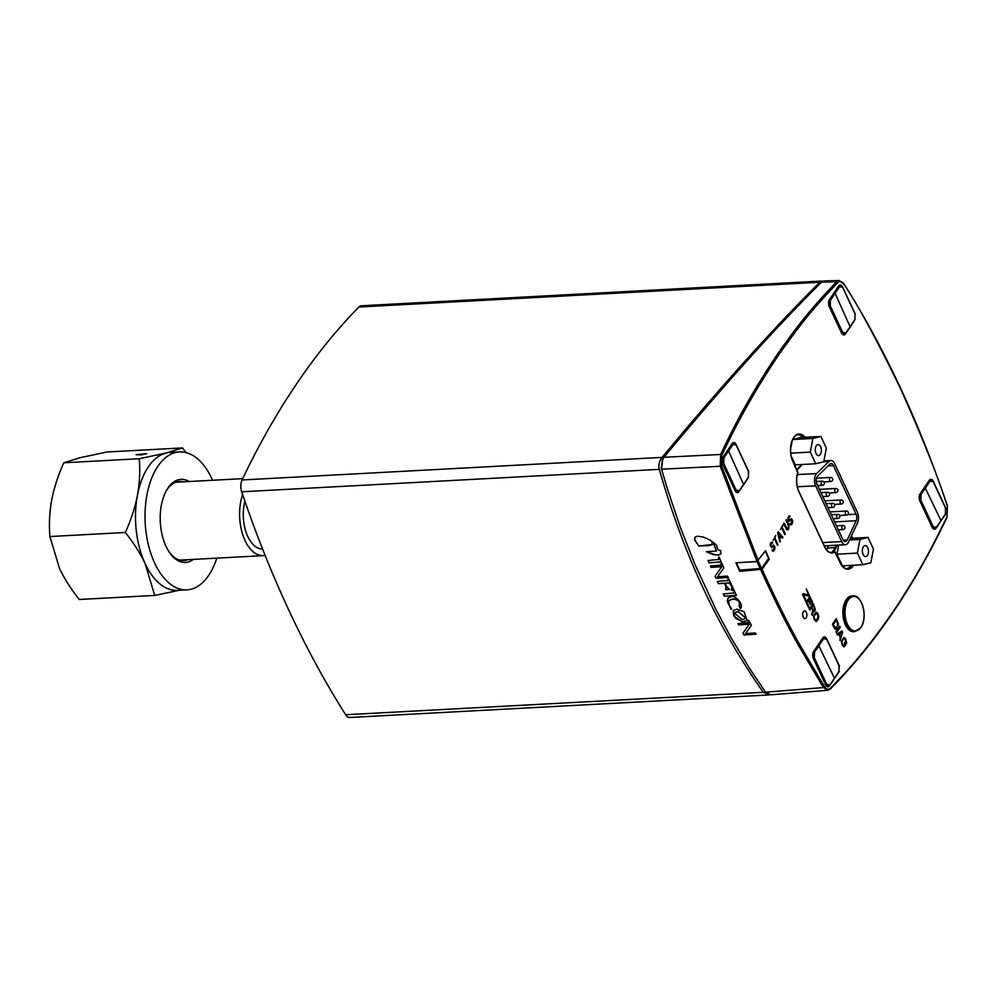 <?xml version="1.0" encoding="UTF-8"?>
<svg xmlns="http://www.w3.org/2000/svg" width="998" height="998" viewBox="0 0 998 998"><rect width="100%" height="100%" fill="white"/><g stroke="black" fill="none" stroke-linecap="round" stroke-linejoin="round"><path stroke-width="1.5" d="M193.375 559.404A41.629 22.979 -93.1 0 1 169.747 552.867A41.629 22.979 -93.1 0 1 166.392 490.542A41.629 22.979 -93.1 0 1 189.196 481.523M183.457 481.822A39.646 21.881 86.9 0 0 179.478 481.385A39.646 21.881 86.9 0 0 165.98 491.34M169.236 552.131A39.646 21.881 86.9 0 0 183.732 560.564A39.646 21.881 86.9 0 0 187.636 559.703M212.574 480.263A69.062 38.111 86.9 0 0 179.553 451.932A69.062 38.111 86.9 0 0 145.197 522.94A69.062 38.111 86.9 0 0 186.963 589.843A69.062 38.111 86.9 0 0 216.766 558.144M179.553 451.932L170.022 452.443A69.062 38.111 86.9 0 0 166.005 453.055A69.062 38.111 86.9 0 0 137.437 495.332A69.062 38.111 86.9 0 0 145.159 563.683A69.062 38.111 86.9 0 0 177.444 590.354L186.963 589.843M136.027 454.664L146.706 453.741L140.955 454.913L136.027 454.664M179.415 590.255L154.702 595.432L145.159 563.683C140.331 553.428 133.72 543.024 125.349 532.483C131.087 519.746 135.117 507.358 137.437 495.332C139.645 483.319 140.256 471.118 139.246 458.731L166.005 453.055L182.484 447.927L186.052 452.581M182.484 447.927L107.035 451.982L80.277 457.658L63.797 462.785L139.246 458.731M63.797 462.785C58.059 475.535 54.029 487.922 51.709 499.948C49.501 511.962 48.89 524.162 49.9 536.537L125.349 532.483M49.9 536.537L59.443 568.286C64.271 578.553 70.883 588.945 79.254 599.486L154.702 595.432M932.718 480.949L930.847 479.664L929.437 480.599L924.909 487.286L941.014 520.707L936.336 527.393L933.192 526.67L920.83 500.16L921.029 494.584L925.645 487.748L930.173 481.061L933.242 481.797L945.605 508.306L945.468 513.87L936.324 527.78L933.429 528.915M919.931 494.147L924.522 487.311M940.727 521.218L945.181 514.382M850.159 326.833L835.077 293.35L839.605 286.675L842.674 287.399L855.037 313.908L854.899 319.485L850.446 326.321L845.768 333.008L842.636 332.284L830.274 305.762L830.461 300.198L835.077 293.35L834.34 292.888L829.725 299.737L829.5 306.174L841.414 332.708M833.979 292.913L838.495 286.239M769.707 694.795L763.27 692.3C739.942 658.992 719.895 624.237 703.116 588.072C686.225 552.031 671.617 512.461 659.291 469.347C658.331 464.956 659.254 460.976 662.073 457.383C720.045 387.511 772.627 329.14 819.82 282.247L823.288 281.099M822.34 281.012L361.388 305.787A10.229 5.651 -93.1 0 0 358.918 307.022A869.994 480.188 -93.1 0 0 242.065 479.963A10.229 5.651 -93.1 0 0 241.678 491.789A869.994 480.188 -93.1 0 0 345.645 714.743A10.229 5.651 86.9 0 0 349.762 717.475L768.547 694.97M743.622 484.517L728.54 451.034L733.068 444.36L736.137 445.083L748.5 471.592L748.363 477.169L743.909 484.005L739.231 490.692L736.087 489.968L723.725 463.459L723.924 457.882L728.54 451.034L727.804 450.585L723.188 457.421L722.964 463.858L734.952 490.38M727.43 450.597L731.946 443.923M826.207 638.52L824.336 637.248L822.926 638.184L818.397 644.87L834.503 678.291L829.825 684.977L826.693 684.254L814.331 657.744L814.53 652.168L819.133 645.319L823.662 638.645L826.743 639.369L839.106 665.878L838.956 671.454L829.825 685.352L826.905 686.499M813.457 651.731L818.061 644.883M834.228 678.802L838.682 671.966M860.9 627.33A17.228 9.506 -93.1 0 1 845.206 616.065A17.228 9.506 -93.1 0 1 857.556 597.79A17.228 9.506 -93.1 0 1 860.9 627.33M854.712 631.659L853.739 631.709A17.914 9.88 -93.1 0 1 845.368 624.785A17.914 9.88 -93.1 0 1 843.547 606.185A17.914 9.88 -93.1 0 1 851.818 595.943L852.791 595.881A17.914 9.88 86.9 0 0 844.52 606.135A17.914 9.88 86.9 0 0 846.341 624.736A17.914 9.88 86.9 0 0 854.712 631.659L860.812 627.68C868.148 618.011 862.272 594.297 852.791 595.881M790.828 523.875L789.605 524.075L791.189 524.948L792.275 523.613L792.761 521.006L791.801 518.948L788.819 519.858L788.769 517.787L790.241 516.153L788.719 516.253L787.933 518.224L788.807 521.23L790.89 519.983L792.088 520.669L791.214 523.576L789.967 523.538M790.241 516.153L789.493 515.866M790.254 520.968L790.503 520.282M791.189 524.948L792.549 521.018L791.077 518.81M789.119 520.22L788.395 518.299L789.543 516.914M787.185 528.728L784.141 523.027L783.68 523.713L786.424 529.327L787.484 529.913L788.707 528.89L789.056 525.422L786.461 519.584L786 520.27L788.52 525.958L788.27 527.942L786.599 528.491L784.016 523.214M787.933 529.763L788.844 525.435L786.337 519.771M781.721 527.954L784.84 534.629L785.301 533.942L782.183 527.268L783.056 524.636L780.399 529.601M785.301 533.942L781.97 527.268L782.931 524.823M780.935 536.101L779.326 538.172L778.028 532.857L780.935 536.101M779.538 538.172L778.24 532.845M782.968 537.386L778.253 531.747L777.629 532.658L779.875 541.976L779.55 538.932L781.097 536.637L782.507 538.072L782.968 537.386L778.153 531.897M780.336 541.278L779.55 538.932M779.762 538.92L781.309 536.625M774.436 538.733L777.542 545.419L778.016 544.721L774.897 538.047L775.77 535.415L773.113 540.392M778.016 544.721L774.685 538.059L775.633 535.602M772.19 543.361L772.577 542.8L771.404 542.139M771.566 547.653L773.138 546.255L774.336 546.954L773.462 549.848L772.215 549.811M772.814 551.295L774.785 548.389L774.66 546.43L773.325 545.083M773.076 550.148L771.853 550.347L773.438 551.22L774.523 549.886L775.009 547.278L773.438 545.045L771.753 546.467L770.855 546.143L770.805 544.072L772.315 543.473L772.277 542.438M772.489 542.425L771.741 542.139M771.953 542.139L770.568 543.099L770.169 545.594L771.903 547.553M772.502 547.241L772.751 546.555M770.78 545.22L770.643 544.571M771.017 544.06L771.267 543.386M817.873 615.417L817.799 618.211L815.591 620.382L814.019 617.6L814.293 615.566L816.514 613.396L817.873 615.417M815.042 619.621L814.231 618.361M814.443 618.348L814.019 617.6M814.231 617.587L813.956 616.889M814.168 616.876L814.044 616.203M814.256 616.19L814.293 615.566M814.505 615.554L815.516 613.77M816.851 612.36L815.279 612.797L813.557 616.165L813.956 619.072L816.077 621.567L818.248 619.159L818.784 616.49L817.761 613.433L816.127 612.236M817.312 612.747L816.638 612.373M816.551 621.405L818.547 617.625L817.1 612.76M811.985 606.921L813.208 605.125L811.773 606.934L813.395 609.94L811.773 606.934M813.208 605.125L814.755 608.743L814.331 610.177L813.183 609.953M813.37 611.063L814.692 611.25L815.291 609.291L813.17 603.565L809.353 609.204L809.802 610.165L811.499 607.645L812.771 610.339L811.661 614.132L812.172 615.255L813.37 611.063L812.048 614.968M814.692 611.25L815.029 608.306L813.033 603.753M811.499 607.645L809.715 609.978M807.02 602.443L808.318 600.522L806.808 602.455L809.253 607.208L806.808 602.455M808.318 600.522L810.251 604.651L810.738 603.94L808.592 599.81L809.652 598.251L812.085 603.017L812.572 602.293L809.777 596.754M810.738 603.94L808.592 599.81M808.804 599.798L809.865 598.239M812.572 602.293L809.902 596.567L806.097 602.206L808.767 607.932L809.253 607.208M808.53 595.095L803.178 593.61L802.529 594.571L805.498 600.933L805.985 600.21L803.465 594.808L808.742 596.13L809.316 595.295L806.347 588.932L808.53 595.095L803.14 593.673M809.316 595.295L806.209 589.119M805.985 600.21L803.465 594.808M808.567 596.093L809.104 595.307M846.653 642.974L845.58 638.633L843.584 637.56L841.376 641.365L842.437 645.706L843.971 646.929L845.593 644.808L844.483 642.425L844.657 644.571L843.697 645.731L842.05 643.56L841.863 641.415L843.734 638.645L845.094 639.356L845.88 642.774L846.316 643.735L846.653 642.974L845.368 638.645L843.946 637.435M845.593 644.808L844.345 642.612M842.923 644.982L842.05 643.56M842.262 643.548L841.838 642.812M842.05 642.799L841.776 642.088M841.988 642.076L841.863 641.415M842.075 641.402L842.112 640.766M842.324 640.766L843.335 638.97M844.37 646.604L845.381 644.82M840.478 636.786L838.931 633.93L842 632.108L840.478 636.786L838.931 633.93M839.143 633.917L842 632.108M838.744 634.241L840.229 637.423L839.992 640.454L842.624 632.27L842.025 630.998L837.023 634.092L837.472 635.04L838.744 634.241L837.434 634.953M842.624 632.27L841.85 631.098M839.867 640.192L842.412 632.283M840.241 627.181L839.805 626.22L835.987 631.859L836.436 632.819L840.241 627.181L839.667 626.42M836.349 632.645L840.029 627.193M837.534 623.126L837.459 625.921L835.251 628.091L833.143 624.474L835.987 620.269L837.534 623.126M834.69 627.33L833.143 624.474M833.355 624.461L836.199 620.269M835.638 629.251L838.208 625.322L836.112 618.785M836.212 629.114L838.445 624.199L836.237 618.585L832.432 624.224L834.665 628.728L836 629.127M806.159 617.774A3.842 2.121 86.9 0 0 806.696 613.446A3.842 2.121 86.9 0 0 804.538 610.913A3.842 2.121 86.9 0 0 802.629 614.855A3.842 2.121 86.9 0 0 804.949 618.573A3.842 2.121 86.9 0 0 806.159 617.774M716.564 545.158C717.4 549.174 718.747 550.933 720.593 550.422L720.955 553.616L718.223 555.162L712.809 554.476L706.297 551.682L716.489 551.008A874.934 482.907 -93.1 0 1 712.684 541.914L716.564 545.158M716.489 551.008L716.601 550.859A874.685 482.77 86.9 0 1 712.934 542.089M706.646 551.657L715.404 554.888L718.909 554.913L720.83 553.84M694.858 537.423L695.007 540.779L698.899 545.981L712.26 544.559M698.787 546.143L694.421 539.257L694.87 537.386L697.315 536.213L703.103 536.986L709.478 539.831L711.948 541.403L712.21 544.634L708.505 545.669L698.899 545.981M747.989 622.977L748.862 620.394A874.984 482.932 86.9 0 0 751.394 625.284A2030.581 18.55 124.5 0 1 745.531 633.605L755.424 632.957L756.097 634.217L743.897 635.015L742.924 633.181A2042.894 22.48 -55.4 0 0 749.286 624.212L738.582 624.923L737.934 623.65L749.099 622.565M738.582 624.923L749.286 624.212M738.108 623.638L738.695 624.76M743.897 635.015L756.022 634.067M743.036 633.031L744.009 634.865M745.531 633.605L745.643 633.456A2029.982 18.55 -55.5 0 0 751.07 625.734M748.662 620.257L748.088 622.827M742.163 619.646L746.03 618.336L738.096 611.587L734.254 612.897L742.163 619.646M734.303 612.809L738.196 611.425L746.08 618.261M739.094 606.023L739.468 602.892C738.77 600.696 736.574 599.449 732.894 599.124L730.137 599.773L728.665 601.582L729.164 604.888L731.646 609.029L730.885 609.079L727.218 600.609L728.278 597.852L731.235 596.692C736.674 595.07 744.396 606.46 740.304 608.468A875.545 483.244 -93.1 0 1 739.094 606.023L739.855 605.449M729.089 600.634L732.994 598.975C735.938 598.85 738.121 600.11 739.58 602.742L739.206 605.861M739.256 605.961A875.296 483.107 86.9 0 0 740.404 608.306M727.879 598.301L727.742 602.742L731.534 608.892M733.542 593.336L734.241 590.666A875.545 483.244 86.9 0 0 736.487 595.407L724.299 596.218A875.82 483.394 -93.1 0 1 723.238 594.01L734.403 592.899M724.299 596.218L736.424 595.27M723.413 593.997A875.558 483.257 86.9 0 0 724.398 596.056M734.029 590.529L733.642 593.174M727.667 580.774L728.378 578.042A875.433 483.182 86.9 0 0 733.979 590.13L731.833 590.404L731.858 587.173A875.383 483.157 -93.1 0 1 730.611 584.491L728.69 583.007L725.122 583.244A875.52 483.232 86.9 0 0 726.631 586.487L729.588 589.481L725.833 589.718L725.92 586.537A875.533 483.244 -93.1 0 1 724.423 583.281L718.398 583.68A875.745 483.356 -93.1 0 1 717.375 581.447L728.515 580.387M718.398 583.68L724.523 583.131A875.283 483.094 86.9 0 0 726.033 586.375L725.658 588.982M717.55 581.435A875.483 483.219 86.9 0 0 718.51 583.531M725.558 589.132L726.444 588.595M725.833 589.718L729.513 589.331M725.122 583.244L728.802 582.844L730.723 584.329A875.134 483.02 86.9 0 0 731.971 587.011L731.571 589.456M731.459 589.618L732.332 589.082M731.833 590.404L733.917 589.993M731.609 589.556L731.933 590.242M728.178 577.904L727.767 580.611M720.506 565.392L721.517 562.672A875.508 483.219 86.9 0 0 723.824 567.912A2051.339 23.503 124.6 0 1 717.537 576.769L727.492 576.108L728.103 577.455L715.915 578.254L715.017 576.295A2036.456 18.613 -55.5 0 0 721.754 566.702L711.05 567.413L710.451 566.053L721.629 564.955M711.05 567.413L721.754 566.702A2035.858 18.6 124.5 0 1 715.129 576.133L716.015 578.104L728.041 577.306M710.613 566.041L711.15 567.251M717.537 576.769L717.649 576.607A2050.728 23.49 -55.4 0 0 723.413 568.473M721.317 562.535L720.606 565.23M718.161 559.853L719.084 557.084A875.333 483.132 86.9 0 0 721.217 561.999L709.029 562.81A875.633 483.294 -93.1 0 1 708.031 560.514L719.096 559.379M709.029 562.81L721.155 561.849M708.193 560.514A875.383 483.157 86.9 0 0 709.129 562.647M718.884 556.946L718.261 559.691M733.181 610.589L735.189 617.962L742.549 621.916L747.19 620.444M736.886 609.154L744.084 611.762L747.14 620.519L742.45 622.078L733.804 615.966L733.118 610.664L736.886 609.154M848.238 329.851L845.531 333.856A5.115 2.819 -93.1 0 1 843.921 334.929A5.115 2.819 -93.1 0 1 841.526 332.945L829.276 306.698A5.115 2.819 -93.1 0 1 829.513 299.525L838.619 286.052A5.115 2.819 -93.1 0 1 840.229 284.979A5.115 2.819 -93.1 0 1 842.611 286.95L842.674 287.062M855.037 319.634A5.115 2.819 -93.1 0 1 854.625 320.383L854.55 320.383M938.382 524.836L936.136 528.167A5.115 2.819 -93.1 0 1 934.527 529.239A5.115 2.819 -93.1 0 1 932.132 527.256L919.894 501.008A5.115 2.819 -93.1 0 1 920.119 493.835L929.225 480.35A5.115 2.819 -93.1 0 1 930.835 479.29A5.115 2.819 -93.1 0 1 933.23 481.261L933.142 481.261M933.23 481.261L945.468 507.52A5.115 2.819 -93.1 0 1 945.867 508.618M945.63 513.982A5.115 2.819 -93.1 0 1 945.231 514.694L945.168 514.694M832.881 680.985L829.637 685.776A5.115 2.819 -93.1 0 1 828.028 686.849A5.115 2.819 -93.1 0 1 825.645 684.865L813.395 658.618A5.115 2.819 -93.1 0 1 813.632 651.445L822.739 637.971A5.115 2.819 -93.1 0 1 824.336 636.899A5.115 2.819 -93.1 0 1 826.731 638.87L826.643 638.882M826.731 638.87L838.981 665.13A5.115 2.819 -93.1 0 1 839.405 666.315M839.268 671.255A5.115 2.819 -93.1 0 1 838.744 672.303L838.644 672.315M741.526 487.773L739.031 491.465A5.115 2.819 -93.1 0 1 737.422 492.538A5.115 2.819 -93.1 0 1 735.027 490.567L722.789 464.307A5.115 2.819 -93.1 0 1 723.026 457.134L732.12 443.661A5.115 2.819 -93.1 0 1 733.73 442.588A5.115 2.819 -93.1 0 1 736.125 444.559L736.037 444.572M736.125 444.559L748.375 470.819A5.115 2.819 -93.1 0 1 748.787 471.967M748.562 477.194A5.115 2.819 -93.1 0 1 748.138 477.992L748.063 477.992M839.156 280.525L836.611 281.76C805.922 313.871 795.468 329.34 782.507 347.055C775.321 356.91 765.928 371.418 754.338 390.605C741.003 413.347 732.033 430.35 720.593 454.464L720.232 466.266L757.02 561.45L735.938 562.835A875.271 483.094 86.9 0 0 739.705 571.318L762.06 569.284C776.207 600.222 788.732 625.322 799.648 644.558L824.622 686.786C826.519 689.506 828.49 689.955 830.548 688.158C846.192 672.203 855.96 661.187 871.928 640.803C885.313 623.076 895.306 608.88 901.905 598.239C913.657 579.389 924.422 563.146 946.965 516.839L947.314 506.186C938.819 478.778 923.412 439.993 901.094 389.844C876.731 339.57 857.606 304.278 843.697 283.956L839.181 280.525L824.173 280.949L821.541 282.185C775.134 328.18 722.614 386.55 663.969 457.296L662.335 459.978L661.25 468.212L667.899 490.517M662.709 459.267L661.549 469.185L667.25 488.434L680.237 527.081L695.244 565.118L716.227 610.127L731.26 638.071L749.56 668.398L765.528 692.163L770.755 694.808L827.629 690.304L830.423 688.932A1.023 0.761 44.8 0 1 830.012 689.107M760.788 569.945C774.947 600.908 787.497 626.033 798.412 645.307L823.425 687.572L827.616 690.304M824.622 686.786L823.425 687.572L765.528 692.163M843.697 283.956C841.788 281.236 839.805 280.787 837.746 282.621C807.095 314.682 796.654 330.138 783.704 347.828C776.531 357.671 767.15 372.167 755.586 391.328C742.263 414.045 733.293 431.024 721.878 455.113L720.593 454.464L663.969 457.296M721.878 455.113L721.542 465.729L720.232 466.266L661.549 469.185L661.25 468.212M739.705 571.318L740.266 570.532M762.06 569.284L769.296 559.179L765.528 550.684L757.02 561.45M769.296 559.179L768.472 559.217M834.802 551.507L832.307 551.495A15.407 8.508 86.9 0 0 835.276 547.565L835.937 547.877L837.197 545.17M825.97 549.237A15.357 8.483 -93.1 0 0 831.646 552.443A15.357 8.483 -93.1 0 0 834.415 551.345L834.715 551.432M802.492 437.423A16.629 9.182 86.9 0 0 797.839 434.617M797.814 472.665L792.899 461.575A17.141 9.469 -93.1 0 1 792.761 439.132A17.141 9.469 -93.1 0 1 805.087 437.286M846.716 568.673A16.629 9.182 86.9 0 0 851.032 565.392M826.456 549.611A15.581 8.595 86.9 0 0 827.267 548.114L828.415 545.644M862.846 564.756L857.407 553.092L859.977 539.431L867.986 537.423L873.425 549.087L870.855 562.747L862.846 564.756L842.387 565.854L836.948 554.189L838.657 545.083M815.74 463.758L810.314 452.094L812.883 438.434L820.892 436.438L826.332 448.09L823.762 461.762L815.74 463.758L795.294 464.856L791.227 456.148M790.591 449.262L792.212 440.692M792.761 439.457L800.433 437.536L820.892 436.438M836.05 676.282L838.744 672.303M746.167 480.911L748.138 477.992M852.554 323.452L854.625 320.383M943.509 517.238L945.231 514.694M736.462 562.797L739.718 570.157L741.364 570.332M765.304 551.008L756.883 561.637L741.726 562.46M765.316 551.008L768.61 558.418L761.462 568.411L739.718 570.157M767.687 559.89L768.61 558.418M820.606 446.717A5.514 3.044 -93.1 0 1 821.167 452.443A5.514 3.044 -93.1 0 1 818.622 455.612A5.514 3.044 -93.1 0 1 815.279 450.26A5.514 3.044 -93.1 0 1 818.023 444.584A5.514 3.044 -93.1 0 1 820.606 446.717M792.724 439.519L812.883 438.434M790.753 453.154L810.314 452.094M867.699 547.715A5.514 3.044 -93.1 0 1 868.26 553.441A5.514 3.044 -93.1 0 1 865.715 556.597A5.514 3.044 -93.1 0 1 862.372 551.258A5.514 3.044 -93.1 0 1 865.116 545.582A5.514 3.044 -93.1 0 1 867.699 547.715M850.296 538.371L867.986 537.423M849.548 539.993L859.977 539.431M836.948 554.189L857.407 553.092M857.344 512.298L834.677 463.683A8.184 4.516 86.9 0 0 830.847 460.515A8.184 4.516 86.9 0 0 828.901 461.45L816.663 473.563A8.184 4.516 86.9 0 0 815.653 485.814L841.651 541.565A8.184 4.516 86.9 0 0 845.468 544.721A8.184 4.516 86.9 0 0 848.587 542.039L857.519 522.815A8.184 4.516 86.9 0 0 857.344 512.298M856.184 520.756L847.252 539.98A5.115 2.819 -93.1 0 1 845.306 541.652A5.115 2.819 -93.1 0 1 842.911 539.681L816.925 483.93A5.115 2.819 -93.1 0 1 817.549 476.271L829.8 464.17A5.115 2.819 -93.1 0 1 831.01 463.583A5.115 2.819 -93.1 0 1 833.405 465.555L856.072 514.182A5.115 2.819 -93.1 0 1 856.184 520.756L834.627 521.904M242.626 494.584A38.997 21.519 86.9 0 0 240.044 521.991A38.997 21.519 86.9 0 0 263.285 555.636A38.997 21.519 86.9 0 0 265.106 555.399M262.574 549.037A32.373 17.864 -93.1 0 1 243.637 521.093A32.373 17.864 -93.1 0 1 244.909 501.246M919.707 500.584L932.057 527.094M933.192 526.67L932.431 527.069L934.602 528.853L936.336 527.393M929.038 480.624L930.173 481.061M921.029 494.584L920.293 494.122L920.069 500.559L920.83 500.16M945.468 513.87L945.443 507.957M945.605 508.306L933.242 481.797M933.068 481.448L929.787 479.726M830.461 300.198L829.363 299.749M829.076 306.186L830.274 305.762M842.15 286.551L840.279 285.278L838.869 286.214L839.605 286.675M842.636 332.284L841.863 332.683L844.034 334.455L845.768 333.008M345.645 714.743L763.27 692.3M358.918 307.022L819.82 282.247M242.065 479.963L662.073 457.383M241.678 491.789L659.291 469.347M723.924 457.882L722.826 457.446M722.602 463.87L723.725 463.459M735.613 444.235L733.742 442.962L732.332 443.898L733.068 444.36M736.087 489.968L735.326 490.367L737.497 492.139L739.231 490.692M813.208 658.156L825.546 684.678M826.693 684.254L825.932 684.653L828.091 686.437L829.825 684.977M822.577 638.209L823.662 638.645M814.53 652.168L813.782 651.706L813.57 658.144L814.331 657.744M838.956 671.454L838.944 665.541M839.106 665.878L826.743 639.369M826.556 639.032L823.338 637.298M837.746 282.621A1.023 0.761 -135.5 0 0 836.611 281.76L821.541 282.185M721.542 465.729L758.293 560.801M947.314 506.186L947.439 505.899C919.208 422.391 884.627 348.24 843.709 283.457M946.965 516.839L947.439 505.911M830.548 688.158A1.023 0.761 44.8 0 1 830.423 688.919C874.996 643.972 913.881 586.774 947.04 517.326M792.948 438.783A16.629 9.182 -93.1 0 1 798.674 434.492A16.629 9.182 -93.1 0 1 804.188 437.336M853.639 565.255A17.141 9.469 -93.1 0 1 839.992 562.573L834.977 551.794A15.868 8.757 -93.1 0 1 824.585 546.804L798.774 491.465A15.868 8.757 -93.1 0 1 797.926 472.353L797.789 472.066M851.481 535.801L852.629 538.246M851.094 536.65L851.855 538.296M852.741 565.292A16.629 9.182 -93.1 0 1 847.552 568.71A16.629 9.182 -93.1 0 1 841.401 565.055M833.53 551.383A15.918 8.782 86.9 0 0 835.937 547.877M827.267 548.114L835.276 547.565L836.374 545.207M802.118 464.494L798.612 467.962M801.905 464.507L798.587 467.788A15.918 8.782 86.9 0 0 796.94 469.958M824.161 459.916L824.598 460.851M756.883 561.637L760.663 569.471A1.023 1.023 0 0 0 761.437 569.047A1.023 0.699 35.6 0 1 760.975 569.272L740.578 570.557M768.435 559.267L761.437 569.047A1.023 0.699 35.6 0 0 761.462 568.411L758.168 560.988M823.762 461.737L828.901 461.45M797.352 474.599L816.663 473.563M797.315 486.799L815.653 485.814M822.739 542.575L841.651 541.565M843.198 540.192L847.252 539.98M828.103 465.841L833.405 465.555M847.714 514.631L856.072 514.182M842.836 525.472A2.046 1.135 86.9 0 0 841.813 527.58A2.046 1.135 86.9 0 0 843.048 529.564A2.046 2.046 0 0 0 844.72 526.507A2.046 2.046 0 0 0 842.836 525.472L836.449 525.809M837.671 514.407A2.046 1.135 86.9 0 0 836.648 516.502A2.046 1.135 86.9 0 0 837.883 518.486A2.046 2.046 0 0 0 839.555 515.442A2.046 2.046 0 0 0 837.671 514.407L831.284 514.743M832.507 503.329A2.046 1.135 86.9 0 0 831.484 505.437A2.046 1.135 86.9 0 0 832.731 507.421A2.046 2.046 0 0 0 834.403 504.364A2.046 2.046 0 0 0 832.507 503.329L826.132 503.678M827.342 492.264A2.046 1.135 86.9 0 0 826.332 494.372A2.046 1.135 86.9 0 0 827.567 496.355A2.046 2.046 0 0 0 829.238 493.299A2.046 2.046 0 0 0 827.342 492.264L820.967 492.613M822.19 481.198A2.046 1.135 86.9 0 0 821.167 483.306A2.046 1.135 86.9 0 0 822.402 485.29A2.046 2.046 0 0 0 824.074 482.234A2.046 2.046 0 0 0 822.19 481.198L816.264 481.51M830.586 477.431A2.046 1.135 86.9 0 0 829.575 479.539A2.046 1.135 86.9 0 0 830.81 481.523A2.046 2.046 0 0 0 832.482 478.466A2.046 2.046 0 0 0 830.586 477.431L816.514 478.179M835.75 488.496A2.046 1.135 86.9 0 0 834.727 490.604A2.046 1.135 86.9 0 0 835.975 492.588A2.046 2.046 0 0 0 837.646 489.531A2.046 2.046 0 0 0 835.75 488.496L819.458 489.369M841.102 499.973A2.046 1.135 86.9 0 0 840.079 502.069A2.046 1.135 86.9 0 0 841.326 504.052A2.046 2.046 0 0 0 842.998 501.008A2.046 2.046 0 0 0 841.102 499.973L824.81 500.846M846.267 511.038A2.046 1.135 86.9 0 0 845.244 513.147A2.046 1.135 86.9 0 0 846.479 515.13A2.046 2.046 0 0 0 848.15 512.074A2.046 2.046 0 0 0 846.267 511.038L829.974 511.912M850.446 326.683L854.899 319.847L855.086 313.684L842.724 287.175L839.293 285.328M850.446 326.695L845.755 333.382L842.724 334.53M743.909 484.367L748.363 477.531L748.55 471.368L736.187 444.859L732.694 443.012M743.909 484.379L739.219 491.066L736.324 492.201M667.774 490.118L668.124 491.228M832.544 551.457L835.014 551.607L840.029 562.373C844.059 568.074 846.566 570.182 847.552 568.71M831.646 552.443C829.101 552.667 826.768 550.734 824.622 546.605L798.812 491.266C796.242 485.078 795.967 478.84 797.976 472.553L792.936 461.388C787.771 451.296 791.863 434.005 798.674 434.492M802.255 464.482L797.015 470.133M823.924 460.889L830.847 460.515M824.273 545.856L845.468 544.721M838.32 529.813L843.048 529.564M833.155 518.748L837.883 518.486M827.991 507.683L832.731 507.421M822.839 496.605L827.567 496.355M817.674 485.539L822.402 485.29M823.837 481.897L830.81 481.523M829.001 492.962L835.975 492.588M834.428 504.427L841.326 504.052M839.592 515.492L846.479 515.13M179.765 560.128L263.285 555.636M175.573 482.246L242.689 478.641"/></g></svg>
